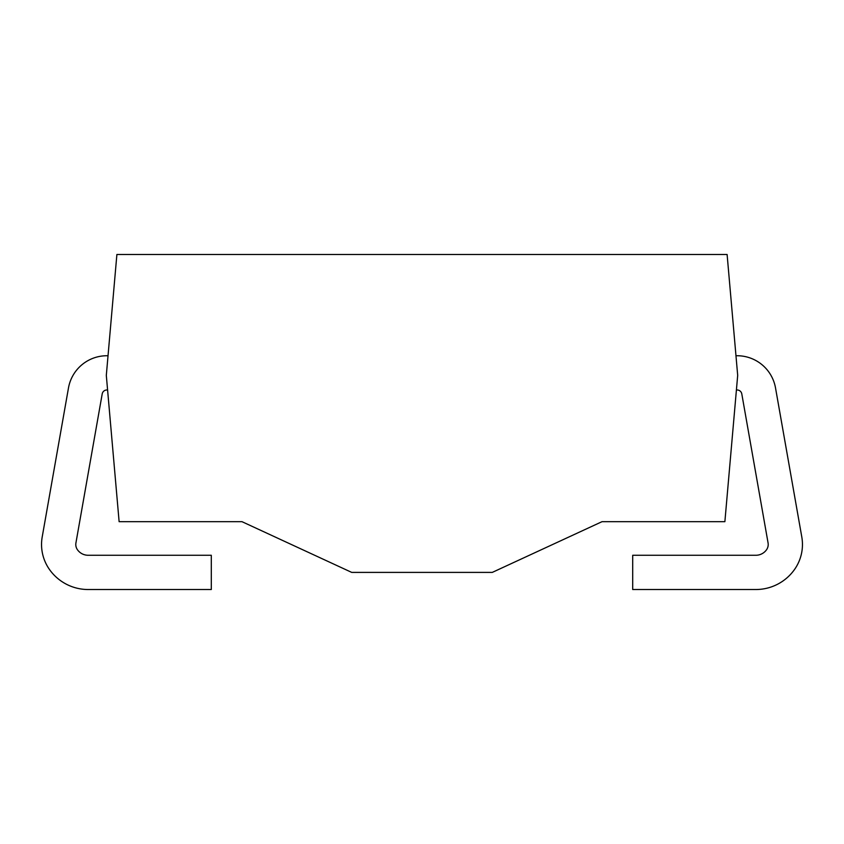 <?xml version="1.0" encoding="UTF-8"?>
<svg xmlns="http://www.w3.org/2000/svg" width="844" height="844" viewBox="0 0 844 844"><rect width="100%" height="100%" fill="white"/><g stroke="black" fill="none" stroke-linecap="round" stroke-linejoin="round"><path stroke-width="1.27" d="M727.106 254.477L116.894 254.477L106.312 375.369L119.12 521.676L241.985 521.676L351.726 572.401L492.274 572.401L602.015 521.676L724.88 521.676L737.688 375.369L727.106 254.477M736.401 389.981L737.139 389.981A4.726 4.726 0 0 1 741.792 393.895L768.072 542.924A9.084 9.084 0 0 1 766.51 549.803A13.124 13.124 0 0 1 755.844 555.268L632.705 555.268L632.705 589.523L755.844 589.523A47.38 47.38 0 0 0 794.331 569.763A43.329 43.329 0 0 0 801.8 536.984L775.52 387.945A38.982 38.982 0 0 0 737.139 355.735L735.968 355.735M108.032 355.735L106.861 355.735A38.982 38.982 0 0 0 68.48 387.945L42.2 536.984A43.329 43.329 0 0 0 49.669 569.763A47.38 47.38 0 0 0 88.156 589.523L211.295 589.523L211.295 555.268L88.156 555.268A13.124 13.124 0 0 1 77.49 549.803A9.084 9.084 0 0 1 75.928 542.924L102.208 393.895A4.726 4.726 0 0 1 106.861 389.981L107.599 389.981"/></g></svg>
